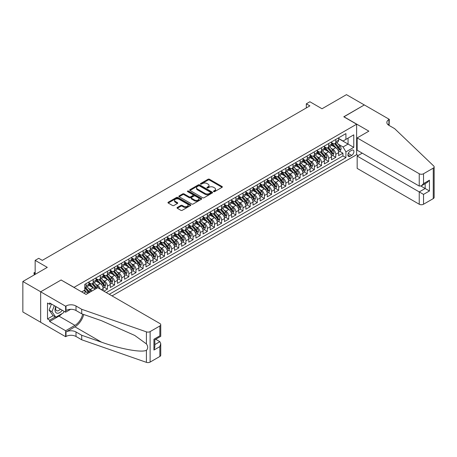 <?xml version="1.0" encoding="UTF-8"?>
<svg xmlns="http://www.w3.org/2000/svg" width="457" height="457" viewBox="0 0 457 457"><rect width="100%" height="100%" fill="white"/><g stroke="black" fill="none" stroke-linecap="round" stroke-linejoin="round"><path stroke-width="0.69" d="M213.642 191.62A0.691 0.4 0 0 0 214.624 191.62L222.068 187.324A0.988 0.571 0 0 0 222.359 186.924A0.988 0.571 0 0 0 222.068 186.519L209.46 179.241A0.988 0.571 0 0 0 208.061 179.241L200.617 183.537A0.691 0.4 0 0 0 200.412 183.817A0.691 0.4 0 0 0 200.617 184.102A0.691 0.4 0 0 0 201.6 184.102L202.56 183.543A3.17 1.828 0 0 1 207.044 183.543L208.095 184.154A3.17 1.828 0 0 1 209.02 185.445A3.17 1.828 0 0 1 208.095 186.742L207.13 187.296A0.691 0.4 0 0 0 206.93 187.581A0.691 0.4 0 0 0 207.13 187.861A0.691 0.4 0 0 0 208.112 187.861L209.072 187.307A3.17 1.828 0 0 1 213.556 187.307L214.607 187.913A3.17 1.828 0 0 1 215.538 189.209A3.17 1.828 0 0 1 214.607 190.5L213.642 191.055A0.691 0.4 0 0 0 213.442 191.34A0.691 0.4 0 0 0 213.642 191.62L213.642 191.055M177.31 207.467A0.988 0.571 0 0 0 177.019 207.866A0.988 0.571 0 0 0 177.31 208.272L180.846 210.317A0.988 0.571 0 0 0 182.246 210.317L190.512 205.541A0.988 0.571 0 0 0 190.803 205.142A0.988 0.571 0 0 0 190.512 204.736L177.904 197.458A0.988 0.571 0 0 0 176.505 197.458L168.239 202.228A0.988 0.571 0 0 0 167.948 202.634A0.988 0.571 0 0 0 168.239 203.039L172.512 205.501A0.988 0.571 0 0 0 173.911 205.501L177.453 203.462A0.988 0.571 0 0 0 177.739 203.057A0.988 0.571 0 0 0 177.453 202.651L175.334 201.428A2.651 1.531 0 0 1 174.557 200.349A2.651 1.531 0 0 1 176.191 198.932A2.651 1.531 0 0 1 179.081 199.263L187.381 204.056A2.651 1.531 0 0 1 188.153 205.142A2.651 1.531 0 0 1 186.519 206.553A2.651 1.531 0 0 1 183.634 206.221L182.246 205.422A0.988 0.571 0 0 0 180.846 205.422L177.31 207.467L177.31 208.272L180.846 206.244L180.846 205.422M61.204 280.061L74.051 287.356L356.626 124.213L343.778 116.798L364.298 104.95L346.457 94.65L322.019 108.76L309.886 101.757L306.316 103.819L309.886 105.875L42.295 260.37L38.725 258.308L35.16 260.37L35.16 274.377M61.204 279.941L40.69 291.783L22.85 281.483L47.288 267.374L35.16 260.37M202.628 197.738A0.988 0.571 0 0 0 204.033 197.738L212.294 192.968A0.988 0.571 0 0 0 212.585 192.563A0.988 0.571 0 0 0 212.294 192.157L199.686 184.879A0.988 0.571 0 0 0 198.287 184.879L190.021 189.649A0.988 0.571 0 0 0 189.735 190.055A0.988 0.571 0 0 0 190.021 190.46L202.628 197.738M187.884 191.774A0.691 0.4 0 0 1 188.587 191.871L201.394 199.263L193.14 204.028A0.988 0.571 0 0 1 191.74 204.028L179.133 196.75L179.133 195.939A0.988 0.571 0 0 0 178.841 196.344A0.988 0.571 0 0 0 179.133 196.75M179.133 195.939L182.669 193.899A0.988 0.571 0 0 1 184.068 193.899L189.181 196.847A0.988 0.571 0 0 0 190.58 196.847L192.928 195.493A0.988 0.571 0 0 0 193.22 195.093A0.988 0.571 0 0 0 192.928 194.688L187.604 191.614A0.691 0.4 0 0 1 187.404 191.329A0.691 0.4 0 0 1 187.833 190.957A0.691 0.4 0 0 1 188.587 191.049L201.406 198.447A0.988 0.571 0 0 1 201.697 198.852A0.988 0.571 0 0 1 201.406 199.258L201.406 198.447M40.656 322.248L22.85 311.971L22.85 281.483M103.876 291.189L107.446 289.127L104.196 287.253M102.796 280.141L104.59 281.175A4.039 2.331 60 0 1 107.446 286.122L110.297 284.471L110.297 287.482L114.581 285.008L111.331 283.134M109.937 276.022L111.725 277.056A4.039 2.331 60 0 1 114.581 281.998L117.432 280.352L117.432 283.357L121.716 280.889L118.472 279.01M117.072 271.904L118.86 272.938A4.039 2.331 60 0 1 121.716 277.879L124.572 276.234L124.572 279.238L128.851 276.765L125.606 274.891M124.207 267.779L125.995 268.819A4.039 2.331 60 0 1 128.851 273.76L131.707 272.109L131.707 275.12L135.986 272.646L132.741 270.773M131.342 263.66L133.136 264.694A4.039 2.331 60 0 1 135.986 269.641L138.842 267.991L138.842 271.001L143.121 268.527L139.876 266.654M138.477 259.542L140.27 260.576A4.039 2.331 60 0 1 143.121 265.523L145.977 263.872L145.977 266.882L150.262 264.409L147.011 262.535M145.612 255.423L147.405 256.457A4.039 2.331 60 0 1 150.262 261.398L153.112 259.753L153.112 262.758L157.397 260.29L154.146 258.416M152.747 251.304L154.54 252.338A4.039 2.331 60 0 1 157.397 257.28L160.247 255.634L160.247 258.639L164.531 256.166L161.281 254.292M159.887 247.186L161.675 248.22A4.039 2.331 60 0 1 164.531 253.161L167.382 251.516L167.382 254.52L171.666 252.047L168.422 250.173M167.022 243.061L168.81 244.095A4.039 2.331 60 0 1 171.666 249.042L174.523 247.391L174.523 250.402L178.801 247.928L175.557 246.055M174.157 238.942L175.945 239.976A4.039 2.331 60 0 1 178.801 244.923L181.657 243.273L181.657 246.283L185.936 243.81L182.691 241.936M181.292 234.824L183.086 235.858A4.039 2.331 60 0 1 185.936 240.799L188.792 239.154L188.792 242.159L193.071 239.691L189.826 237.817M188.427 230.705L190.221 231.739A4.039 2.331 60 0 1 193.071 236.68L195.927 235.035L195.927 238.04L200.212 235.572L196.961 233.693M195.562 226.586L197.355 227.62A4.039 2.331 60 0 1 200.212 232.562L203.062 230.916L203.062 233.921L207.347 231.448L204.096 229.574M202.697 222.462L204.49 223.496A4.039 2.331 60 0 1 207.347 228.443L210.197 226.792L210.197 229.802L214.482 227.329L211.237 225.455M209.837 218.343L211.625 219.377A4.039 2.331 60 0 1 214.482 224.324L217.338 222.673L217.338 225.684L221.616 223.21L218.372 221.337M216.972 214.224L218.76 215.258A4.039 2.331 60 0 1 221.616 220.2L224.473 218.555L224.473 221.559L228.751 219.092L225.507 217.218M224.107 210.106L225.901 211.14A4.039 2.331 60 0 1 228.751 216.081L231.608 214.436L231.608 217.441L235.886 214.973L232.642 213.093M231.242 205.987L233.036 207.021A4.039 2.331 60 0 1 235.886 211.962L238.743 210.317L238.743 213.322L243.021 210.848L239.776 208.975M238.377 201.863L240.171 202.897A4.039 2.331 60 0 1 243.021 207.844L245.877 206.193L245.877 209.203L250.162 206.73L246.911 204.856M245.512 197.744L247.306 198.778A4.039 2.331 60 0 1 250.162 203.725L253.012 202.074L253.012 205.084L257.297 202.611L254.046 200.737M252.647 193.625L254.44 194.659A4.039 2.331 60 0 1 257.297 199.606L260.147 197.955L260.147 200.966L264.432 198.492L261.187 196.619M259.787 189.506L261.575 190.54A4.039 2.331 60 0 1 264.432 195.482L267.288 193.837L267.288 196.841L271.567 194.374L268.322 192.5M266.922 185.388L268.71 186.422A4.039 2.331 60 0 1 271.567 191.363L274.423 189.718L274.423 192.723L278.701 190.249L275.457 188.375M274.057 181.263L275.851 182.303A4.039 2.331 60 0 1 278.701 187.244L281.558 185.599L281.558 188.604L285.836 186.13L282.592 184.257M281.192 177.145L282.986 178.179A4.039 2.331 60 0 1 285.836 183.126L288.693 181.475L288.693 184.485L292.977 182.012L289.727 180.138M288.327 173.026L290.121 174.06A4.039 2.331 60 0 1 292.977 179.007L295.828 177.356L295.828 180.366L300.112 177.893L296.861 176.019M295.462 168.907L297.256 169.941A4.039 2.331 60 0 1 300.112 174.882L302.962 173.237L302.962 176.242L307.247 173.774L303.996 171.901M302.603 164.788L304.391 165.822A4.039 2.331 60 0 1 307.247 170.764L310.097 169.119L310.097 172.123L314.382 169.656L311.137 167.776M309.737 160.67L311.525 161.704A4.039 2.331 60 0 1 314.382 166.645L317.238 165L317.238 168.005L321.517 165.531L318.272 163.657M316.872 156.545L318.66 157.579A4.039 2.331 60 0 1 321.517 162.526L324.373 160.875L324.373 163.886L328.652 161.412L325.407 159.539M324.007 152.427L325.801 153.461A4.039 2.331 60 0 1 328.652 158.408L331.508 156.757L331.508 159.767L335.786 157.294L335.786 154.283A4.039 2.331 -120 0 0 332.936 149.342L331.142 148.308M332.542 155.42L335.786 157.294M87.71 293.474A4.039 2.331 -120 0 0 86.036 291.886L83.894 290.652M94.845 289.355A4.039 2.331 -120 0 0 93.171 287.767L88.761 285.219M91.988 291.006A4.039 2.331 60 0 0 90.32 289.412L88.527 288.378M103.162 290.772L103.162 288.59A4.039 2.331 -120 0 0 100.312 283.648L95.896 281.101M100.14 289.03A4.039 2.331 60 0 0 97.455 285.294L95.662 284.26M110.297 284.471A4.039 2.331 -120 0 0 107.446 279.53L103.031 276.982M117.432 280.352A4.039 2.331 -120 0 0 114.581 275.405L110.166 272.858M124.572 276.234A4.039 2.331 -120 0 0 121.716 271.287L117.3 268.739M131.707 272.109A4.039 2.331 -120 0 0 128.851 267.168L124.441 264.62M138.842 267.991A4.039 2.331 -120 0 0 135.986 263.049L131.576 260.501M145.977 263.872A4.039 2.331 -120 0 0 143.121 258.93L138.711 256.383M153.112 259.753A4.039 2.331 -120 0 0 150.262 254.806L145.846 252.258M160.247 255.634A4.039 2.331 -120 0 0 157.397 250.687L152.981 248.14M167.382 251.516A4.039 2.331 -120 0 0 164.531 246.569L160.116 244.021M174.523 247.391A4.039 2.331 -120 0 0 171.666 242.45L167.251 239.902M181.657 243.273A4.039 2.331 -120 0 0 178.801 238.331L174.391 235.783M188.792 239.154A4.039 2.331 -120 0 0 185.936 234.213L181.526 231.665M195.927 235.035A4.039 2.331 -120 0 0 193.071 230.088L188.661 227.54M203.062 230.916A4.039 2.331 -120 0 0 200.212 225.969L195.796 223.422M210.197 226.792A4.039 2.331 -120 0 0 207.347 221.851L202.931 219.303M217.338 222.673A4.039 2.331 -120 0 0 214.482 217.732L210.066 215.184M224.473 218.555A4.039 2.331 -120 0 0 221.616 213.613L217.206 211.065M231.608 214.436A4.039 2.331 -120 0 0 228.751 209.489L224.341 206.941M238.743 210.317A4.039 2.331 -120 0 0 235.886 205.37L231.476 202.822M245.877 206.193A4.039 2.331 -120 0 0 243.021 201.251L238.611 198.704M253.012 202.074A4.039 2.331 -120 0 0 250.162 197.133L245.746 194.585M260.147 197.955A4.039 2.331 -120 0 0 257.297 193.014L252.881 190.466M267.288 193.837A4.039 2.331 -120 0 0 264.432 188.89L260.016 186.342M274.423 189.718A4.039 2.331 -120 0 0 271.567 184.771L267.156 182.223M281.558 185.599A4.039 2.331 -120 0 0 278.701 180.652L274.291 178.104M288.693 181.475A4.039 2.331 -120 0 0 285.836 176.533L281.426 173.986M295.828 177.356A4.039 2.331 -120 0 0 292.977 172.415L288.561 169.867M302.962 173.237A4.039 2.331 -120 0 0 300.112 168.296L295.696 165.742M310.097 169.119A4.039 2.331 -120 0 0 307.247 164.172L302.831 161.624M317.238 165A4.039 2.331 -120 0 0 314.382 160.053L309.966 157.505M324.373 160.875A4.039 2.331 -120 0 0 321.517 155.934L317.107 153.386M331.508 156.757A4.039 2.331 -120 0 0 328.652 151.815L324.242 149.268M351.701 150.29L350.131 151.198A3.13 1.805 120 0 0 348.085 153.952A3.13 1.805 120 0 0 348.565 156.46A3.13 1.805 120 0 0 350.131 156.305L351.701 155.397A3.13 1.805 120 0 0 353.747 152.644A3.13 1.805 120 0 0 353.267 150.136A3.13 1.805 120 0 0 351.701 150.29M112.045 295.902L356.626 154.7L356.626 124.213M109.263 294.297L345.92 157.665L345.92 151.895L343.07 146.954L338.277 144.189M81.717 291.909L84.751 290.155L84.751 284.391L345.92 133.604L345.92 139.374L353.769 134.838L353.769 147.365L345.92 151.895M88.892 282.66L90.32 283.483A4.039 2.331 60 0 0 92.337 283.683L95.193 282.032A4.039 2.331 -120 0 0 96.027 280.187L96.027 277.879M96.027 278.542L97.455 279.364A4.039 2.331 60 0 0 99.472 279.564L102.328 277.913A4.039 2.331 -120 0 0 103.162 276.068L103.162 273.76M103.162 274.417L104.59 275.245A4.039 2.331 60 0 0 106.607 275.445L109.463 273.794A4.039 2.331 -120 0 0 110.297 271.949L110.297 269.641M110.297 270.298L111.725 271.121A4.039 2.331 60 0 0 113.742 271.321L116.598 269.676A4.039 2.331 -120 0 0 117.432 267.825L117.432 265.523M117.432 266.18L118.86 267.002A4.039 2.331 60 0 0 120.882 267.202L123.733 265.557A4.039 2.331 -120 0 0 124.572 263.706L124.572 261.398M124.572 262.061L125.995 262.884A4.039 2.331 60 0 0 128.017 263.083L130.868 261.438A4.039 2.331 -120 0 0 131.707 259.587L131.707 257.28M131.707 257.942L133.136 258.765A4.039 2.331 60 0 0 135.152 258.965L138.008 257.314A4.039 2.331 -120 0 0 138.842 255.469L138.842 253.161M138.842 253.818L140.27 254.646A4.039 2.331 60 0 0 142.287 254.846L145.143 253.195A4.039 2.331 -120 0 0 145.977 251.35L145.977 249.042M145.977 249.699L147.405 250.522A4.039 2.331 60 0 0 149.422 250.722L152.278 249.076A4.039 2.331 -120 0 0 153.112 247.226L153.112 244.923M153.112 245.58L154.54 246.403A4.039 2.331 60 0 0 156.557 246.603L159.413 244.958A4.039 2.331 -120 0 0 160.247 243.107L160.247 240.799M160.247 241.462L161.675 242.284A4.039 2.331 60 0 0 163.692 242.484L166.548 240.839A4.039 2.331 -120 0 0 167.382 238.988L167.382 236.68M167.382 237.343L168.81 238.166A4.039 2.331 60 0 0 170.832 238.365L173.683 236.715A4.039 2.331 -120 0 0 174.523 234.869L174.523 232.562M174.523 233.219L175.945 234.047A4.039 2.331 60 0 0 177.967 234.247L180.818 232.596A4.039 2.331 -120 0 0 181.657 230.751L181.657 228.443M181.657 229.1L183.086 229.922A4.039 2.331 60 0 0 185.102 230.122L187.958 228.477A4.039 2.331 -120 0 0 188.792 226.632L188.792 224.324M188.792 224.981L190.221 225.804A4.039 2.331 60 0 0 192.237 226.004L195.093 224.358A4.039 2.331 -120 0 0 195.927 222.508L195.927 220.2M195.927 220.862L197.355 221.685A4.039 2.331 60 0 0 199.372 221.885L202.228 220.24A4.039 2.331 -120 0 0 203.062 218.389L203.062 216.081M203.062 216.744L204.49 217.566A4.039 2.331 60 0 0 206.507 217.766L209.363 216.115A4.039 2.331 -120 0 0 210.197 214.27L210.197 211.962M210.197 212.619L211.625 213.448A4.039 2.331 60 0 0 213.648 213.648L216.498 211.997A4.039 2.331 -120 0 0 217.338 210.151L217.338 207.844M217.338 208.501L218.76 209.329A4.039 2.331 60 0 0 220.782 209.529L223.633 207.878A4.039 2.331 -120 0 0 224.473 206.033L224.473 203.725M224.473 204.382L225.901 205.204A4.039 2.331 60 0 0 227.917 205.404L230.768 203.759A4.039 2.331 -120 0 0 231.608 201.908L231.608 199.606M231.608 200.263L233.036 201.086A4.039 2.331 60 0 0 235.052 201.286L237.908 199.64A4.039 2.331 -120 0 0 238.743 197.79L238.743 195.482M238.743 196.144L240.171 196.967A4.039 2.331 60 0 0 242.187 197.167L245.043 195.516A4.039 2.331 -120 0 0 245.877 193.671L245.877 191.363M245.877 192.026L247.306 192.848A4.039 2.331 60 0 0 249.322 193.048L252.178 191.397A4.039 2.331 -120 0 0 253.012 189.552L253.012 187.244M253.012 187.901L254.44 188.73A4.039 2.331 60 0 0 256.457 188.93L259.313 187.279A4.039 2.331 -120 0 0 260.147 185.433L260.147 183.126M260.147 183.783L261.575 184.605A4.039 2.331 60 0 0 263.598 184.805L266.448 183.16A4.039 2.331 -120 0 0 267.288 181.309L267.288 179.007M267.288 179.664L268.71 180.486A4.039 2.331 60 0 0 270.733 180.686L273.583 179.041A4.039 2.331 -120 0 0 274.423 177.19L274.423 174.882M274.423 175.545L275.851 176.368A4.039 2.331 60 0 0 277.867 176.568L280.724 174.922A4.039 2.331 -120 0 0 281.558 173.072L281.558 170.764M281.558 171.426L282.986 172.249A4.039 2.331 60 0 0 285.002 172.449L287.859 170.798A4.039 2.331 -120 0 0 288.693 168.953L288.693 166.645M288.693 167.302L290.121 168.13A4.039 2.331 60 0 0 292.137 168.33L294.993 166.679A4.039 2.331 -120 0 0 295.828 164.834L295.828 162.526M295.828 163.183L297.256 164.006A4.039 2.331 60 0 0 299.272 164.206L302.128 162.561A4.039 2.331 -120 0 0 302.962 160.71L302.962 158.408M302.962 159.065L304.391 159.887A4.039 2.331 60 0 0 306.407 160.087L309.263 158.442A4.039 2.331 -120 0 0 310.097 156.591L310.097 154.283M310.097 154.946L311.525 155.768A4.039 2.331 60 0 0 313.548 155.968L316.398 154.323A4.039 2.331 -120 0 0 317.238 152.472L317.238 150.164M317.238 150.827L318.66 151.65A4.039 2.331 60 0 0 320.683 151.85L323.533 150.199A4.039 2.331 -120 0 0 324.373 148.354L324.373 146.046M324.373 146.703L325.801 147.531A4.039 2.331 60 0 0 327.818 147.731L330.674 146.08A4.039 2.331 -120 0 0 331.508 144.235L331.508 141.927M106.27 292.566L342.927 155.934L342.927 153.175L338.643 155.643L338.643 152.638A4.039 2.331 -120 0 0 335.786 147.697L331.376 145.149M331.508 142.584L332.936 143.412A4.039 2.331 -120 0 0 334.952 143.612A4.039 2.331 -120 0 0 335.786 141.761L335.786 139.454M334.952 143.612L337.809 141.961A4.039 2.331 -120 0 0 338.643 140.116L338.643 137.808M86.036 283.648L86.036 285.956A4.039 2.331 60 0 1 85.202 287.801A4.039 2.331 60 0 1 84.751 287.967M85.202 287.801L88.058 286.156A4.039 2.331 -120 0 0 88.892 284.305L88.892 281.998M93.171 279.53L93.171 281.832A4.039 2.331 60 0 1 92.337 283.683M100.312 275.405L100.312 277.713A4.039 2.331 60 0 1 99.472 279.564M107.446 271.287L107.446 273.594A4.039 2.331 60 0 1 106.607 275.445M114.581 267.168L114.581 269.476A4.039 2.331 60 0 1 113.742 271.321M121.716 263.049L121.716 265.357A4.039 2.331 60 0 1 120.882 267.202M128.851 258.93L128.851 261.238A4.039 2.331 60 0 1 128.017 263.083M135.986 254.806L135.986 257.114A4.039 2.331 60 0 1 135.152 258.965M143.121 250.687L143.121 252.995A4.039 2.331 60 0 1 142.287 254.846M150.262 246.569L150.262 248.876A4.039 2.331 60 0 1 149.422 250.722M157.397 242.45L157.397 244.758A4.039 2.331 60 0 1 156.557 246.603M164.531 238.331L164.531 240.639A4.039 2.331 60 0 1 163.692 242.484M171.666 234.207L171.666 236.515A4.039 2.331 60 0 1 170.832 238.365M178.801 230.088L178.801 232.396A4.039 2.331 60 0 1 177.967 234.247M185.936 225.969L185.936 228.277A4.039 2.331 60 0 1 185.102 230.122M193.071 221.851L193.071 224.159A4.039 2.331 60 0 1 192.237 226.004M200.212 217.732L200.212 220.04A4.039 2.331 60 0 1 199.372 221.885M207.347 213.613L207.347 215.915A4.039 2.331 60 0 1 206.507 217.766M214.482 209.489L214.482 211.797A4.039 2.331 60 0 1 213.648 213.648M221.616 205.37L221.616 207.678A4.039 2.331 60 0 1 220.782 209.529M228.751 201.251L228.751 203.559A4.039 2.331 60 0 1 227.917 205.404M235.886 197.133L235.886 199.441A4.039 2.331 60 0 1 235.052 201.286M243.021 193.014L243.021 195.316A4.039 2.331 60 0 1 242.187 197.167M250.162 188.89L250.162 191.197A4.039 2.331 60 0 1 249.322 193.048M257.297 184.771L257.297 187.079A4.039 2.331 60 0 1 256.457 188.93M264.432 180.652L264.432 182.96A4.039 2.331 60 0 1 263.598 184.805M271.567 176.533L271.567 178.841A4.039 2.331 60 0 1 270.733 180.686M278.701 172.415L278.701 174.723A4.039 2.331 60 0 1 277.867 176.568M285.836 168.29L285.836 170.598A4.039 2.331 60 0 1 285.002 172.449M292.977 164.172L292.977 166.479A4.039 2.331 60 0 1 292.137 168.33M300.112 160.053L300.112 162.361A4.039 2.331 60 0 1 299.272 164.206M307.247 155.934L307.247 158.242A4.039 2.331 60 0 1 306.407 160.087M314.382 151.815L314.382 154.123A4.039 2.331 60 0 1 313.548 155.968M321.517 147.697L321.517 149.999A4.039 2.331 60 0 1 320.683 151.85M328.652 143.572L328.652 145.88A4.039 2.331 60 0 1 327.818 147.731M328.652 158.408L328.652 161.412M321.517 162.526L321.517 165.531M314.382 166.645L314.382 169.656M307.247 170.764L307.247 173.774M300.112 174.882L300.112 177.893M292.977 179.007L292.977 182.012M285.836 183.126L285.836 186.13M278.701 187.244L278.701 190.249M271.567 191.363L271.567 194.374M264.432 195.482L264.432 198.492M257.297 199.606L257.297 202.611M250.162 203.725L250.162 206.73M243.021 207.844L243.021 210.848M235.886 211.962L235.886 214.973M228.751 216.081L228.751 219.092M221.616 220.2L221.616 223.21M214.482 224.324L214.482 227.329M207.347 228.443L207.347 231.448M200.212 232.562L200.212 235.572M193.071 236.68L193.071 239.691M185.936 240.799L185.936 243.81M178.801 244.923L178.801 247.928M171.666 249.042L171.666 252.047M164.531 253.161L164.531 256.166M157.397 257.28L157.397 260.29M150.262 261.398L150.262 264.409M143.121 265.523L143.121 268.527M135.986 269.641L135.986 272.646M128.851 273.76L128.851 276.765M121.716 277.879L121.716 280.889M114.581 281.998L114.581 285.008M107.446 286.122L107.446 289.127M343.07 146.954L348.063 144.069L348.063 138.134L353.769 134.838M338.643 138.631L353.769 147.365M338.643 138.465L343.07 141.019L345.92 139.374M306.316 103.819L306.316 107.938M339.677 151.301L342.927 153.175M342.927 155.934L345.92 157.665M213.922 191.723L214.607 191.323A3.17 1.828 0 0 0 215.538 190.032L215.538 189.209M209.02 185.445L209.02 186.267A3.17 1.828 0 0 1 208.095 187.564L207.409 187.958M222.056 187.336L209.46 180.064A0.988 0.571 0 0 0 208.061 180.064L200.891 184.2M212.282 192.974L199.686 185.702A0.988 0.571 0 0 0 198.287 185.702L190.038 190.466L190.021 189.649M210.546 192.848A0.691 0.4 0 0 0 210.746 192.563A0.691 0.4 0 0 0 210.546 192.283L199.481 185.89A0.691 0.4 0 0 0 198.498 185.89L197.481 186.479A3.17 1.828 0 0 0 196.556 187.77A3.17 1.828 0 0 0 197.481 189.067L205.044 193.431A3.17 1.828 0 0 0 209.529 193.431L210.546 192.848L210.546 193.671A0.691 0.4 0 0 0 210.746 193.385L210.746 192.563M196.556 187.77L196.556 188.592A3.17 1.828 0 0 0 197.481 189.889L197.481 189.067M210.546 193.671L209.529 194.259A3.17 1.828 0 0 1 205.044 194.259L197.481 189.889M179.144 196.756L182.669 194.722L182.669 193.899M193.22 195.093L193.22 195.916A0.988 0.571 0 0 1 192.928 196.321L190.58 197.675A0.988 0.571 0 0 1 189.181 197.675L184.068 194.722A0.988 0.571 0 0 0 182.669 194.722M194.488 199.915A2.651 1.531 0 0 0 197.378 200.246A2.651 1.531 0 0 0 199.012 198.829A2.651 1.531 0 0 0 198.235 197.75L195.31 196.059A0.988 0.571 0 0 0 193.911 196.059L191.563 197.418A0.988 0.571 0 0 0 191.272 197.818A0.988 0.571 0 0 0 191.563 198.224L194.488 199.915L194.488 200.737A2.651 1.531 0 0 0 197.378 201.069A2.651 1.531 0 0 0 199.012 199.658L199.012 198.829M191.272 197.818L191.272 198.646A0.988 0.571 0 0 0 191.563 199.046L191.563 198.224M194.488 200.737L191.563 199.046M188.153 205.142L188.153 205.964A2.651 1.531 0 0 1 186.519 207.375A2.651 1.531 0 0 1 183.634 207.044L182.246 206.244A0.988 0.571 0 0 0 180.846 206.244M174.557 200.349L174.557 201.171A2.651 1.531 0 0 0 175.334 202.251L175.334 201.428M177.436 203.468L175.334 202.251M190.5 205.553L177.904 198.281A0.988 0.571 0 0 0 176.505 198.281L168.25 203.045M338.586 151.93L340.425 150.867L341.139 148.805A2.673 1.542 -120 0 0 340.099 146.297L336.838 142.521M336.186 147.954L332.319 143.481A7.718 4.456 -120 0 0 331.508 142.63M334.067 146.697L331.902 144.195A6.409 3.702 -120 0 0 331.508 143.766M334.587 143.755L337.889 147.571A2.673 1.542 60 0 1 338.843 149.416C339.243 149.953 339.528 149.787 339.694 148.919A2.673 1.542 -120 0 0 338.746 147.08L335.484 143.304M334.781 143.692L338.329 147.794A1.36 0.788 60 0 1 338.671 148.325L339.694 148.919M338.843 149.416L339.037 149.73M55.811 306.527A6.558 3.787 120 0 0 57.354 313.251A6.558 3.787 120 0 0 62.243 310.246M56.034 306.658A4.49 2.593 120 0 0 56.582 310.674A4.49 2.593 120 0 0 57.239 310.88A4.49 2.593 120 0 0 60.335 309.143M64.083 311.308L63.523 312.754L55.817 317.204L52.966 315.553L49.11 310.075L51.464 304.019M55.817 317.204L51.967 311.72L54.314 305.664M49.11 310.075L51.967 311.72M362.23 153.152L357.163 156.077L357.163 168.399L419.24 204.239L419.24 191.923L425.164 188.501L425.164 183.674M357.163 156.077L423.525 194.391L423.525 204.239L433.265 198.612L433.265 168.13A3.028 1.748 0 0 0 434.15 166.891A3.028 1.748 0 0 0 433.716 165.988L394.625 128.64L388.913 125.344A7.066 4.079 180 0 1 386.845 122.459A7.066 4.079 180 0 1 388.913 119.574L389.307 119.351L364.332 104.933L343.887 116.855M343.887 116.735L368.862 131.153L357.163 137.911L419.24 173.751A3.028 1.748 0 0 0 423.525 173.751L433.265 168.13M389.307 119.351L389.096 125.447M356.626 154.575L358.197 155.483M357.163 137.911L357.163 150.227L419.24 186.068L419.24 173.751M434.15 166.891L434.15 197.378A3.028 1.748 180 0 1 433.265 198.612M423.525 204.239A3.028 1.748 180 0 1 419.24 204.239M388.022 124.715A7.066 4.079 180 0 1 388.913 124.087L388.913 119.574M420.954 186.068L429.443 190.975L423.525 194.391M423.525 173.751L423.525 183.6L421.383 185.856L419.24 186.068M423.525 183.6L429.443 180.178L427.306 182.44L421.383 185.856M97.775 287.664L159.859 323.505A3.028 1.748 -0 0 1 160.744 324.744A3.028 1.748 -0 0 1 159.859 325.978L150.119 331.599L150.119 362.087A3.028 1.748 180 0 1 146.411 362.35L81.717 339.779L76.011 336.483A7.066 4.079 -0 0 0 66.019 336.483L65.631 336.712L40.656 322.294L40.656 291.806L61.095 280.004L86.07 294.422L97.775 287.664M81.717 339.779L81.717 335.267L101.557 342.19C120.517 349.022 141.693 352.85 146.411 350.291C148.131 348.531 148.131 346.406 146.411 343.915L134.769 335.455L101.557 320.723L81.717 313.805L76.011 310.509A7.066 4.079 -0 0 0 66.019 310.509L66.019 305.996L65.631 306.224L40.656 291.806M81.717 313.805L81.717 309.292L76.011 305.996A7.066 4.079 -0 0 0 66.019 305.996M101.557 342.19L74.942 326.824L66.019 331.971A7.066 4.079 -0 0 1 76.011 331.971L81.717 335.267M159.859 356.466L159.859 346.617L160.744 343.635L160.744 355.226A3.028 1.748 180 0 1 159.859 356.466L150.119 362.087M146.411 343.915L146.411 331.862L81.717 309.292M62.101 313.576A11.351 6.552 -60 0 1 58.959 316.13L49.647 321.511L49.647 320.191L55.32 316.912M50.784 303.631L49.647 304.288L47.505 303.054L47.505 318.952L49.647 320.191M49.647 304.288L49.647 302.968L65.631 312.2L65.631 306.224M65.631 336.712L65.631 330.737L74.942 325.361A11.351 6.552 120 0 0 82.671 314.136M49.647 321.511L65.631 330.737M155.677 339.26L159.859 341.676L160.744 343.635M74.942 326.824A13.144 7.586 120 0 0 83.728 314.507M70.612 309.32L65.631 312.2M146.411 331.862A3.028 1.748 -0 0 0 150.119 331.599M47.505 318.952L53.178 315.678M159.859 346.617L153.935 350.039L154.82 347.052L154.82 339.757L160.744 336.335L160.744 324.744M153.935 350.039L153.935 339.243C155.089 339.911 155.089 339.911 153.935 339.243L159.859 335.826C161.013 336.489 161.013 336.489 159.859 335.826L159.859 325.978M331.445 156.048L333.29 154.986L334.004 152.924A2.673 1.542 -120 0 0 332.964 150.416L329.703 146.64M329.051 152.072L325.184 147.6A7.718 4.456 -120 0 0 324.373 146.748M326.926 150.821L324.767 148.314A6.409 3.702 -120 0 0 324.373 147.885M327.452 147.874L330.754 151.69A2.673 1.542 60 0 1 331.702 153.535C332.108 154.072 332.393 153.906 332.559 153.038A2.673 1.542 -120 0 0 331.605 151.198L328.349 147.422M327.646 147.811L331.188 151.913A1.36 0.788 60 0 1 331.536 152.449L332.559 153.038M331.702 153.535L331.896 153.849M324.31 160.173L326.155 159.105L326.869 157.048A2.673 1.542 -120 0 0 325.83 154.535L322.568 150.759M321.917 156.197L318.049 151.718A7.718 4.456 -120 0 0 317.238 150.867M319.791 154.94L317.632 152.432A6.409 3.702 -120 0 0 317.238 152.004M320.317 151.992L323.613 155.814A2.673 1.542 60 0 1 324.567 157.654C324.973 158.191 325.258 158.025 325.424 157.162A2.673 1.542 -120 0 0 324.47 155.317L321.214 151.541M320.511 151.93L324.053 156.037A1.36 0.788 60 0 1 324.396 156.568L325.424 157.162M324.567 157.654L324.761 157.973M317.175 164.292L319.02 163.223L319.734 161.167A2.673 1.542 -120 0 0 318.689 158.653L315.433 154.877M314.776 160.316L310.914 155.837A7.718 4.456 -120 0 0 310.097 154.992M312.657 159.059L310.497 156.557A6.409 3.702 -120 0 0 310.097 156.123M313.182 156.111L316.478 159.933A2.673 1.542 60 0 1 317.432 161.772C317.832 162.309 318.118 162.149 318.289 161.281A2.673 1.542 -120 0 0 317.335 159.436L314.073 155.666M313.376 156.054L316.918 160.156A1.36 0.788 60 0 1 317.261 160.687L318.289 161.281M317.432 161.772L317.626 162.092M310.04 168.41L311.885 167.348L312.599 165.285A2.673 1.542 -120 0 0 311.554 162.772L308.298 159.002M307.641 164.434L303.774 159.956A7.718 4.456 -120 0 0 302.962 159.11M305.522 163.178L303.357 160.675A6.409 3.702 -120 0 0 302.962 160.241M306.047 160.236L309.343 164.052A2.673 1.542 60 0 1 310.297 165.897C310.697 166.434 310.983 166.268 311.154 165.4A2.673 1.542 -120 0 0 310.2 163.555L306.938 159.784M306.241 160.173L309.783 164.274A1.36 0.788 60 0 1 310.126 164.806L311.154 165.4M310.297 165.897L310.492 166.211M302.905 172.529L304.75 171.466L305.459 169.404A2.673 1.542 -120 0 0 304.419 166.896L301.157 163.12M300.506 168.553L296.639 164.08A7.718 4.456 -120 0 0 295.828 163.229M298.387 167.296L296.222 164.794A6.409 3.702 -120 0 0 295.828 164.366M298.912 164.354L302.208 168.17A2.673 1.542 60 0 1 303.162 170.015C303.562 170.552 303.848 170.387 304.019 169.518A2.673 1.542 -120 0 0 303.065 167.679L299.803 163.903M299.107 164.292L302.648 168.393A1.36 0.788 60 0 1 302.991 168.924L304.019 169.518M303.162 170.015L303.357 170.33M295.77 176.648L297.61 175.585L298.324 173.523A2.673 1.542 -120 0 0 297.284 171.015L294.022 167.239M293.371 172.672L289.504 168.199A7.718 4.456 -120 0 0 288.693 167.348M291.252 171.415L289.087 168.913A6.409 3.702 -120 0 0 288.693 168.484M291.777 168.473L295.073 172.289A2.673 1.542 60 0 1 296.027 174.134C296.427 174.671 296.713 174.505 296.884 173.637A2.673 1.542 -120 0 0 295.93 171.798L292.669 168.022M291.966 168.41L295.513 172.512A1.36 0.788 60 0 1 295.856 173.049L296.884 173.637M296.027 174.134L296.222 174.448M288.635 180.772L290.475 179.704L291.189 177.647A2.673 1.542 -120 0 0 290.149 175.134L286.887 171.358M286.236 176.796L282.369 172.318A7.718 4.456 -120 0 0 281.558 171.466M284.117 175.539L281.952 173.032A6.409 3.702 -120 0 0 281.558 172.603M284.637 172.592L287.939 176.413A2.673 1.542 60 0 1 288.893 178.253C289.292 178.79 289.578 178.624 289.744 177.762A2.673 1.542 -120 0 0 288.795 175.916L285.534 172.14M284.831 172.529L288.378 176.631A1.36 0.788 60 0 1 288.721 177.167L289.744 177.762M288.893 178.253L289.087 178.573M281.495 184.891L283.34 183.823L284.054 181.766A2.673 1.542 -120 0 0 283.014 179.253L279.753 175.477M279.101 180.915L275.234 176.436A7.718 4.456 -120 0 0 274.423 175.591M276.976 179.658L274.817 177.156A6.409 3.702 -120 0 0 274.423 176.722M277.502 176.71L280.798 180.532A2.673 1.542 60 0 1 281.752 182.372C282.158 182.909 282.443 182.749 282.609 181.88A2.673 1.542 -120 0 0 281.655 180.035L278.399 176.259M277.696 176.648L281.238 180.755A1.36 0.788 60 0 1 281.586 181.286L282.609 181.88M281.752 182.372L281.946 182.691M274.36 189.009L276.205 187.947L276.919 185.885A2.673 1.542 -120 0 0 275.879 183.371L272.618 179.601M271.961 185.034L268.099 180.555A7.718 4.456 -120 0 0 267.288 179.71M269.841 183.777L267.682 181.275A6.409 3.702 -120 0 0 267.288 180.841M270.367 180.835L273.663 184.651A2.673 1.542 60 0 1 274.617 186.49C275.023 187.033 275.308 186.867 275.474 185.999A2.673 1.542 -120 0 0 274.52 184.154L271.258 180.384M270.561 180.772L274.103 184.874A1.36 0.788 60 0 1 274.446 185.405L275.474 185.999M274.617 186.49L274.811 186.81M267.225 193.128L269.07 192.066L269.784 190.003A2.673 1.542 -120 0 0 268.739 187.496L265.483 183.72M264.826 189.152L260.958 184.674A7.718 4.456 -120 0 0 260.147 183.828M262.706 187.896L260.547 185.393A6.409 3.702 -120 0 0 260.147 184.965M263.232 184.954L266.528 188.77A2.673 1.542 60 0 1 267.482 190.615C267.882 191.152 268.168 190.986 268.339 190.118A2.673 1.542 -120 0 0 267.385 188.278L264.123 184.502M263.426 184.891L266.968 188.992A1.36 0.788 60 0 1 267.311 189.524L268.339 190.118M267.482 190.615L267.676 190.929M260.09 197.247L261.935 196.184L262.649 194.122A2.673 1.542 -120 0 0 261.604 191.614L258.348 187.838M257.691 193.271L253.824 188.798A7.718 4.456 -120 0 0 253.012 187.947M255.572 192.014L253.407 189.512A6.409 3.702 -120 0 0 253.012 189.084M256.097 189.072L259.393 192.888A2.673 1.542 60 0 1 260.347 194.733C260.747 195.27 261.033 195.105 261.204 194.236A2.673 1.542 -120 0 0 260.25 192.397L256.988 188.621M256.291 189.009L259.833 193.111A1.36 0.788 60 0 1 260.176 193.648L261.204 194.236M260.347 194.733L260.541 195.048M252.955 201.371L254.8 200.303L255.509 198.247A2.673 1.542 -120 0 0 254.469 195.733L251.207 191.957M250.556 197.395L246.689 192.917A7.718 4.456 -120 0 0 245.877 192.066M248.437 196.139L246.272 193.631A6.409 3.702 -120 0 0 245.877 193.202M248.962 193.191L252.258 197.013A2.673 1.542 60 0 1 253.212 198.852C253.612 199.389 253.898 199.223 254.069 198.355A2.673 1.542 -120 0 0 253.115 196.516L249.853 192.74M249.156 193.128L252.698 197.23A1.36 0.788 60 0 1 253.041 197.767L254.069 198.355M253.212 198.852L253.407 199.172M245.82 205.49L247.66 204.422L248.374 202.365A2.673 1.542 -120 0 0 247.334 199.852L244.072 196.076M243.421 201.514L239.554 197.036A7.718 4.456 -120 0 0 238.743 196.184M241.302 200.257L239.137 197.75A6.409 3.702 -120 0 0 238.743 197.321M241.822 197.31L245.123 201.131A2.673 1.542 60 0 1 246.077 202.971C246.477 203.508 246.763 203.348 246.934 202.48A2.673 1.542 -120 0 0 245.98 200.634L242.718 196.858M242.016 197.247L245.563 201.354A1.36 0.788 60 0 1 245.906 201.885L246.934 202.48M246.077 202.971L246.272 203.291M238.68 209.609L240.525 208.546L241.239 206.484A2.673 1.542 -120 0 0 240.199 203.971L236.937 200.2M236.286 205.633L232.419 201.154A7.718 4.456 -120 0 0 231.608 200.309M234.167 204.376L232.002 201.874A6.409 3.702 -120 0 0 231.608 201.44M234.687 201.434L237.988 205.25A2.673 1.542 60 0 1 238.942 207.09C239.342 207.632 239.628 207.467 239.794 206.598A2.673 1.542 -120 0 0 238.84 204.753L235.584 200.983M234.881 201.371L238.428 205.473A1.36 0.788 60 0 1 238.771 206.004L239.794 206.598M238.942 207.09L239.137 207.409M231.545 213.727L233.39 212.665L234.104 210.603A2.673 1.542 -120 0 0 233.064 208.095L229.802 204.319M229.151 209.752L225.284 205.273A7.718 4.456 -120 0 0 224.473 204.428M227.026 208.495L224.867 205.993A6.409 3.702 -120 0 0 224.473 205.559M227.552 205.553L230.848 209.369A2.673 1.542 60 0 1 231.802 211.214C232.207 211.751 232.493 211.585 232.659 210.717A2.673 1.542 -120 0 0 231.705 208.878L228.449 205.102M227.746 205.49L231.288 209.592A1.36 0.788 60 0 1 231.636 210.123L232.659 210.717M231.802 211.214L231.996 211.528M224.41 217.846L226.255 216.784L226.969 214.721A2.673 1.542 -120 0 0 225.929 212.214L222.668 208.438M222.011 213.87L218.149 209.397A7.718 4.456 -120 0 0 217.338 208.546M219.891 212.614L217.732 210.111A6.409 3.702 -120 0 0 217.338 209.683M220.417 209.672L223.713 213.488A2.673 1.542 60 0 1 224.667 215.333C225.073 215.87 225.358 215.704 225.524 214.836A2.673 1.542 -120 0 0 224.57 212.996L221.308 209.22M220.611 209.609L224.153 213.71A1.36 0.788 60 0 1 224.496 214.242L225.524 214.836M224.667 215.333L224.861 215.647M217.275 221.965L219.12 220.902L219.834 218.84A2.673 1.542 -120 0 0 218.789 216.332L215.533 212.556M214.876 217.989L211.008 213.516A7.718 4.456 -120 0 0 210.197 212.665M212.756 216.738L210.597 214.23A6.409 3.702 -120 0 0 210.197 213.802M213.282 213.79L216.578 217.606A2.673 1.542 60 0 1 217.532 219.451C217.932 219.988 218.218 219.823 218.389 218.954A2.673 1.542 -120 0 0 217.435 217.115L214.173 213.339M213.476 213.727L217.018 217.829A1.36 0.788 60 0 1 217.361 218.366L218.389 218.954M217.532 219.451L217.726 219.766M210.14 226.089L211.985 225.021L212.699 222.965A2.673 1.542 -120 0 0 211.654 220.451L208.398 216.675M207.741 222.113L203.873 217.635A7.718 4.456 -120 0 0 203.062 216.784M205.621 220.857L203.456 218.349A6.409 3.702 -120 0 0 203.062 217.92M206.147 217.909L209.443 221.731A2.673 1.542 60 0 1 210.397 223.57C210.797 224.107 211.083 223.941 211.254 223.079A2.673 1.542 -120 0 0 210.3 221.234L207.038 217.458M206.341 217.846L209.883 221.953A1.36 0.788 60 0 1 210.226 222.485L211.254 223.079M210.397 223.57L210.591 223.89M203.005 230.208L204.85 229.14L205.559 227.083A2.673 1.542 -120 0 0 204.519 224.57L201.257 220.8M200.606 226.232L196.738 221.754A7.718 4.456 -120 0 0 195.927 220.908M198.487 224.975L196.321 222.473A6.409 3.702 -120 0 0 195.927 222.039M199.012 222.028L202.308 225.849A2.673 1.542 60 0 1 203.262 227.689C203.662 228.226 203.948 228.066 204.119 227.198A2.673 1.542 -120 0 0 203.165 225.352L199.903 221.582M199.206 221.971L202.748 226.072A1.36 0.788 60 0 1 203.091 226.603L204.119 227.198M203.262 227.689L203.456 228.009M195.87 234.327L197.71 233.264L198.424 231.202A2.673 1.542 -120 0 0 197.384 228.689L194.122 224.918M193.471 230.351L189.604 225.872A7.718 4.456 -120 0 0 188.792 225.027M191.352 229.094L189.187 226.592A6.409 3.702 -120 0 0 188.792 226.158M191.871 226.152L195.173 229.968A2.673 1.542 60 0 1 196.127 231.813C196.527 232.35 196.813 232.185 196.984 231.316A2.673 1.542 -120 0 0 196.03 229.477L192.768 225.701M192.066 226.089L195.613 230.191A1.36 0.788 60 0 1 195.956 230.722L196.984 231.316M196.127 231.813L196.321 232.127M188.73 238.445L190.575 237.383L191.289 235.321A2.673 1.542 -120 0 0 190.249 232.813L186.987 229.037M186.336 234.47L182.469 229.997A7.718 4.456 -120 0 0 181.657 229.146M184.211 233.213L182.052 230.711A6.409 3.702 -120 0 0 181.657 230.282M184.737 230.271L188.038 234.087A2.673 1.542 60 0 1 188.987 235.932C189.392 236.469 189.678 236.303 189.844 235.435A2.673 1.542 -120 0 0 188.89 233.596L185.633 229.82M184.931 230.208L188.478 234.31A1.36 0.788 60 0 1 188.821 234.841L189.844 235.435M188.987 235.932L189.187 236.246M181.595 242.564L183.44 241.502L184.154 239.439A2.673 1.542 -120 0 0 183.114 236.932L179.852 233.156M179.201 238.588L175.334 234.115A7.718 4.456 -120 0 0 174.523 233.264M177.076 237.332L174.917 234.829A6.409 3.702 -120 0 0 174.523 234.401M177.602 234.39L180.898 238.206A2.673 1.542 60 0 1 181.852 240.051C182.257 240.588 182.543 240.422 182.709 239.554A2.673 1.542 -120 0 0 181.755 237.714L178.498 233.938M177.796 234.327L181.338 238.428A1.36 0.788 60 0 1 181.68 238.965L182.709 239.554M181.852 240.051L182.046 240.365M174.46 246.689L176.305 245.62L177.019 243.564A2.673 1.542 -120 0 0 175.974 241.05L172.717 237.274M172.06 242.713L168.199 238.234A7.718 4.456 -120 0 0 167.382 237.383M169.941 241.456L167.782 238.948A6.409 3.702 -120 0 0 167.382 238.52M170.467 238.508L173.763 242.33A2.673 1.542 60 0 1 174.717 244.169C175.122 244.706 175.402 244.541 175.574 243.678A2.673 1.542 -120 0 0 174.62 241.833L171.358 238.057M170.661 238.445L174.203 242.553A1.36 0.788 60 0 1 174.545 243.084L175.574 243.678M174.717 244.169L174.911 244.489M167.325 250.807L169.17 249.739L169.884 247.683A2.673 1.542 -120 0 0 168.839 245.169L165.583 241.393M164.926 246.831L161.058 242.353A7.718 4.456 -120 0 0 160.247 241.507M162.806 245.575L160.641 243.073A6.409 3.702 -120 0 0 160.247 242.638M163.332 242.627L166.628 246.449A2.673 1.542 60 0 1 167.582 248.288C167.982 248.825 168.267 248.665 168.439 247.797A2.673 1.542 -120 0 0 167.485 245.952L164.223 242.176M163.526 242.57L167.068 246.671A1.36 0.788 60 0 1 167.411 247.203L168.439 247.797M167.582 248.288L167.776 248.608M160.19 254.926L162.035 253.864L162.743 251.801A2.673 1.542 -120 0 0 161.704 249.288L158.442 245.518M157.791 250.95L153.923 246.472A7.718 4.456 -120 0 0 153.112 245.626M155.671 249.693L153.506 247.191A6.409 3.702 -120 0 0 153.112 246.757M156.197 246.751L159.493 250.567A2.673 1.542 60 0 1 160.447 252.407C160.847 252.95 161.132 252.784 161.304 251.916A2.673 1.542 -120 0 0 160.35 250.07L157.088 246.3M156.391 246.689L159.933 250.79A1.36 0.788 60 0 1 160.276 251.321L161.304 251.916M160.447 252.407L160.641 252.727M153.055 259.045L154.894 257.982L155.608 255.92A2.673 1.542 -120 0 0 154.569 253.412L151.307 249.636M150.656 255.069L146.788 250.59A7.718 4.456 -120 0 0 145.977 249.745M148.536 253.812L146.371 251.31A6.409 3.702 -120 0 0 145.977 250.882M149.062 250.87L152.358 254.686A2.673 1.542 60 0 1 153.312 256.531C153.712 257.068 153.998 256.903 154.169 256.034A2.673 1.542 -120 0 0 153.215 254.195L149.953 250.419M149.25 250.807L152.798 254.909A1.36 0.788 60 0 1 153.141 255.44L154.169 256.034M153.312 256.531L153.506 256.845M145.92 263.163L147.76 262.101L148.474 260.039A2.673 1.542 -120 0 0 147.434 257.531L144.172 253.755M143.521 259.188L139.653 254.715A7.718 4.456 -120 0 0 138.842 253.864M141.402 257.931L139.236 255.429A6.409 3.702 -120 0 0 138.842 255M141.921 254.989L145.223 258.805A2.673 1.542 60 0 1 146.177 260.65C146.577 261.187 146.863 261.021 147.028 260.153A2.673 1.542 -120 0 0 146.08 258.314L142.818 254.538M142.116 254.926L145.663 259.028A1.36 0.788 60 0 1 146.006 259.565L147.028 260.153M146.177 260.65L146.371 260.964M138.779 267.288L140.625 266.22L141.339 264.163A2.673 1.542 -120 0 0 140.299 261.65L137.037 257.874M136.386 263.312L132.519 258.833A7.718 4.456 -120 0 0 131.707 257.982M134.261 262.055L132.102 259.547A6.409 3.702 -120 0 0 131.707 259.119M134.786 259.108L138.088 262.929A2.673 1.542 60 0 1 139.037 264.769C139.442 265.306 139.728 265.14 139.893 264.277A2.673 1.542 -120 0 0 138.939 262.432L135.683 258.656M134.981 259.045L138.522 263.146A1.36 0.788 60 0 1 138.871 263.683L139.893 264.277M139.037 264.769L139.231 265.089M131.645 271.407L133.49 270.338L134.204 268.282A2.673 1.542 -120 0 0 133.164 265.768L129.902 261.992M129.251 267.431L125.384 262.952A7.718 4.456 -120 0 0 124.572 262.101M127.126 266.174L124.967 263.666A6.409 3.702 -120 0 0 124.572 263.238M127.652 263.226L130.948 267.048A2.673 1.542 60 0 1 131.902 268.887C132.307 269.424 132.593 269.264 132.758 268.396A2.673 1.542 -120 0 0 131.805 266.551L128.548 262.775M127.846 263.163L131.388 267.271A1.36 0.788 60 0 1 131.73 267.802L132.758 268.396M131.902 268.887L132.096 269.207M124.51 275.525L126.355 274.463L127.069 272.401A2.673 1.542 -120 0 0 126.023 269.887L122.767 266.117M122.11 271.549L118.249 267.071A7.718 4.456 -120 0 0 117.432 266.225M119.991 270.293L117.832 267.791A6.409 3.702 -120 0 0 117.432 267.356M120.517 267.351L123.813 271.167A2.673 1.542 60 0 1 124.767 273.006C125.167 273.549 125.452 273.383 125.624 272.515A2.673 1.542 -120 0 0 124.67 270.67L121.408 266.899M120.711 267.288L124.253 271.389A1.36 0.788 60 0 1 124.595 271.921L125.624 272.515M124.767 273.006L124.961 273.326M117.375 279.644L119.22 278.581L119.934 276.519A2.673 1.542 -120 0 0 118.889 274.011L115.632 270.236M114.975 275.668L111.108 271.19A7.718 4.456 -120 0 0 110.297 270.344M112.856 274.411L110.691 271.909A6.409 3.702 -120 0 0 110.297 271.481M113.382 271.469L116.678 275.285A2.673 1.542 60 0 1 117.632 277.131C118.032 277.667 118.317 277.502 118.489 276.634A2.673 1.542 -120 0 0 117.535 274.794L114.273 271.018M113.576 271.407L117.118 275.508A1.36 0.788 60 0 1 117.46 276.039L118.489 276.634M117.632 277.131L117.826 277.445M110.24 283.763L112.085 282.7L112.793 280.638A2.673 1.542 -120 0 0 111.754 278.13L108.492 274.354M107.841 279.787L103.973 275.314A7.718 4.456 -120 0 0 103.162 274.463M105.721 278.53L103.556 276.028A6.409 3.702 -120 0 0 103.162 275.6M106.247 275.588L109.543 279.404A2.673 1.542 60 0 1 110.497 281.249C110.897 281.786 111.182 281.621 111.354 280.752A2.673 1.542 -120 0 0 110.4 278.913L107.138 275.137M106.441 275.525L109.983 279.627A1.36 0.788 60 0 1 110.326 280.158L111.354 280.752M110.497 281.249L110.691 281.563M103.105 287.881L104.944 286.819L105.658 284.757A2.673 1.542 -120 0 0 104.619 282.249L101.357 278.473M100.706 283.906L96.838 279.433A7.718 4.456 -120 0 0 96.027 278.581M98.586 282.655L96.421 280.147A6.409 3.702 -120 0 0 96.027 279.718M99.106 279.707L102.408 283.529A2.673 1.542 60 0 1 103.362 285.368C103.762 285.905 104.047 285.739 104.219 284.871A2.673 1.542 -120 0 0 103.265 283.032L100.003 279.256M99.3 279.644L102.848 283.746A1.36 0.788 60 0 1 103.191 284.283L104.219 284.871M103.362 285.368L103.556 285.688M98.386 288.013A2.673 1.542 -120 0 0 97.484 286.368L94.222 282.592M93.571 288.03L89.703 283.551A7.718 4.456 -120 0 0 88.892 282.7M91.451 286.773L89.286 284.265A6.409 3.702 -120 0 0 88.892 283.837M96.81 288.218A2.673 1.542 -120 0 0 96.13 287.15L92.868 283.374M92.165 283.763L95.713 287.87A1.36 0.788 60 0 1 96.056 288.401L96.278 288.527M91.971 283.826L95.273 287.647A2.673 1.542 60 0 1 95.953 288.715M91.034 291.555A2.673 1.542 -120 0 0 90.349 290.486L87.087 286.716M86.436 292.149L84.728 290.172M84.311 290.892L84.037 290.572M89.675 292.337A2.673 1.542 -120 0 0 88.989 291.269L85.733 287.499M85.031 287.887L88.572 291.989A1.36 0.788 60 0 1 88.921 292.52L89.144 292.651M84.836 287.95L88.132 291.766A2.673 1.542 60 0 1 88.818 292.834M35.16 272.606L34.338 273.08L35.16 273.554M34.269 274.891L33.944 272.852L35.16 272.309M33.944 272.852L34.338 273.08L34.338 274.851M83.86 293.143L86.036 291.886M90.32 289.412L93.171 287.767M97.455 285.294L100.312 283.648M104.59 281.175L107.446 279.53M111.725 277.056L114.581 275.405M118.86 272.938L121.716 271.287M125.995 268.819L128.851 267.168M133.136 264.694L135.986 263.049M140.27 260.576L143.121 258.93M147.405 256.457L150.262 254.806M154.54 252.338L157.397 250.687M161.675 248.22L164.531 246.569M168.81 244.095L171.666 242.45M175.945 239.976L178.801 238.331M183.086 235.858L185.936 234.213M190.221 231.739L193.071 230.088M197.355 227.62L200.212 225.969M204.49 223.496L207.347 221.851M211.625 219.377L214.482 217.732M218.76 215.258L221.616 213.613M225.901 211.14L228.751 209.489M233.036 207.021L235.886 205.37M240.171 202.897L243.021 201.251M247.306 198.778L250.162 197.133M254.44 194.659L257.297 193.014M261.575 190.54L264.432 188.89M268.71 186.422L271.567 184.771M275.851 182.303L278.701 180.652M282.986 178.179L285.836 176.533M290.121 174.06L292.977 172.415M297.256 169.941L300.112 168.296M304.391 165.822L307.247 164.172M311.525 161.704L314.382 160.053M318.66 157.579L321.517 155.934M325.801 153.461L328.652 151.815M332.936 149.342L335.786 147.697M335.786 141.761L338.643 140.116M86.036 285.956L88.892 284.305M93.171 281.832L96.027 280.187M100.312 277.713L103.162 276.068M107.446 273.594L110.297 271.949M114.581 269.476L117.432 267.825M121.716 265.357L124.572 263.706M128.851 261.238L131.707 259.587M135.986 257.114L138.842 255.469M143.121 252.995L145.977 251.35M150.262 248.876L153.112 247.226M157.397 244.758L160.247 243.107M164.531 240.639L167.382 238.988M171.666 236.515L174.523 234.869M178.801 232.396L181.657 230.751M185.936 228.277L188.792 226.632M193.071 224.159L195.927 222.508M200.212 220.04L203.062 218.389M207.347 215.915L210.197 214.27M214.482 211.797L217.338 210.151M221.616 207.678L224.473 206.033M228.751 203.559L231.608 201.908M235.886 199.441L238.743 197.79M243.021 195.316L245.877 193.671M250.162 191.197L253.012 189.552M257.297 187.079L260.147 185.433M264.432 182.96L267.288 181.309M271.567 178.841L274.423 177.19M278.701 174.723L281.558 173.072M285.836 170.598L288.693 168.953M292.977 166.479L295.828 164.834M300.112 162.361L302.962 160.71M307.247 158.242L310.097 156.591M314.382 154.123L317.238 152.472M321.517 149.999L324.373 148.354M328.652 145.88L331.508 144.235M335.786 154.283L338.643 152.638M101.271 289.681L103.162 288.59M348.28 153.421L351.701 155.397M347.92 155.026L350.131 156.305M214.607 191.323L214.607 190.5M207.13 187.861L207.13 187.296M208.095 187.564L208.095 186.742M200.617 184.102L200.617 183.537M208.061 180.064L208.061 179.241M209.46 180.064L209.46 179.241M222.068 187.324L222.068 186.519M198.287 185.702L198.287 184.879M199.686 185.702L199.686 184.879M212.294 192.968L212.294 192.157M205.044 194.259L205.044 193.431M209.529 194.259L209.529 193.431M184.068 194.722L184.068 193.899M189.181 197.675L189.181 196.847M190.58 197.675L190.58 196.847M192.928 196.321L192.928 195.493M188.587 191.871L188.587 191.049M182.246 206.244L182.246 205.422M183.634 207.044L183.634 206.221M177.453 203.462L177.453 202.651M168.239 203.039L168.239 202.228M176.505 198.281L176.505 197.458M177.904 198.281L177.904 197.458M190.512 205.541L190.512 204.736M338.174 150.559L341.122 148.856M332.319 143.481L332.685 143.264M338.746 147.08L340.099 146.297M336.609 148.308L337.889 147.571M429.443 180.178L429.443 190.975M76.011 310.509L76.011 305.996M76.011 331.971L76.011 336.483M146.411 362.35L146.411 350.291M66.019 331.971L66.019 336.483M58.959 316.13L74.942 325.361M154.82 344.584L159.859 341.676M331.039 154.677L333.987 152.975M325.184 147.6L325.55 147.388M331.605 151.198L332.964 150.416M329.474 152.427L330.754 151.69M323.904 158.802L326.852 157.099M318.049 151.718L318.415 151.507M324.47 155.317L325.83 154.535M322.339 156.551L323.613 155.814M316.77 162.921L319.717 161.218M310.914 155.837L311.28 155.626M317.335 159.436L318.689 158.653M315.204 160.67L316.478 159.933M309.635 167.039L312.582 165.337M303.774 159.956L304.145 159.744M310.2 163.555L311.554 162.772M308.069 164.788L309.343 164.052M302.494 171.158L305.442 169.456M296.639 164.08L297.01 163.863M303.065 167.679L304.419 166.896M300.935 168.907L302.208 168.17M295.359 175.277L298.307 173.574M289.504 168.199L289.869 167.987M295.93 171.798L297.284 171.015M293.8 173.026L295.073 172.289M288.224 179.401L291.172 177.699M282.369 172.318L282.734 172.106M288.795 175.916L290.149 175.134M286.659 177.15L287.939 176.413M281.089 183.52L284.037 181.817M275.234 176.436L275.6 176.225M281.655 180.035L283.014 179.253M279.524 181.269L280.798 180.532M273.954 187.638L276.902 185.936M268.099 180.555L268.465 180.344M274.52 184.154L275.879 183.371M272.389 185.388L273.663 184.651M266.819 191.757L269.767 190.055M260.958 184.674L261.33 184.462M267.385 188.278L268.739 187.496M265.254 189.506L266.528 188.77M259.685 195.876L262.632 194.174M253.824 188.798L254.195 188.587M260.25 192.397L261.604 191.614M258.119 193.625L259.393 192.888M252.544 199.995L255.492 198.298M246.689 192.917L247.06 192.705M253.115 196.516L254.469 195.733M250.984 197.744L252.258 197.013M245.409 204.119L248.357 202.417M239.554 197.036L239.919 196.824M245.98 200.634L247.334 199.852M243.844 201.868L245.123 201.131M238.274 208.238L241.222 206.535M232.419 201.154L232.784 200.943M238.84 204.753L240.199 203.971M236.709 205.987L237.988 205.25M231.139 212.356L234.087 210.654M225.284 205.273L225.649 205.062M231.705 208.878L233.064 208.095M229.574 210.106L230.848 209.369M224.004 216.475L226.952 214.773M218.149 209.397L218.515 209.18M224.57 212.996L225.929 212.214M222.439 214.224L223.713 213.488M216.869 220.594L219.817 218.897M211.008 213.516L211.38 213.305M217.435 217.115L218.789 216.332M215.304 218.343L216.578 217.606M209.729 224.718L212.676 223.016M203.873 217.635L204.245 217.423M210.3 221.234L211.654 220.451M208.169 222.468L209.443 221.731M202.594 228.837L205.541 227.135M196.738 221.754L197.104 221.542M203.165 225.352L204.519 224.57M201.034 226.586L202.308 225.849M195.459 232.956L198.407 231.253M189.604 225.872L189.969 225.661M196.03 229.477L197.384 228.689M193.894 230.705L195.173 229.968M188.324 237.074L191.272 235.372M182.469 229.997L182.834 229.78M188.89 233.596L190.249 232.813M186.759 234.824L188.038 234.087M181.189 241.193L184.137 239.491M175.334 234.115L175.699 233.904M181.755 237.714L183.114 236.932M179.624 238.942L180.898 238.206M174.054 245.318L177.002 243.615M168.199 238.234L168.564 238.023M174.62 241.833L175.974 241.05M172.489 243.067L173.763 242.33M166.919 249.436L169.867 247.734M161.058 242.353L161.43 242.141M167.485 245.952L168.839 245.169M165.354 247.186L166.628 246.449M159.779 253.555L162.726 251.853M153.923 246.472L154.295 246.26M160.35 250.07L161.704 249.288M158.219 251.304L159.493 250.567M152.644 257.674L155.591 255.971M146.788 250.59L147.154 250.379M153.215 254.195L154.569 253.412M151.084 255.423L152.358 254.686M145.509 261.792L148.456 260.09M139.653 254.715L140.019 254.503M146.08 258.314L147.434 257.531M143.944 259.542L145.223 258.805M138.374 265.911L141.322 264.215M132.519 258.833L132.884 258.622M138.939 262.432L140.299 261.65M136.809 263.66L138.088 262.929M131.239 270.036L134.187 268.333M125.384 262.952L125.749 262.741M131.805 266.551L133.164 265.768M129.674 267.785L130.948 267.048M124.104 274.154L127.052 272.452M118.249 267.071L118.614 266.859M124.67 270.67L126.023 269.887M122.539 271.904L123.813 271.167M116.969 278.273L119.917 276.571M111.108 271.19L111.479 270.978M117.535 274.794L118.889 274.011M115.404 276.022L116.678 275.285M109.829 282.392L112.776 280.689M103.973 275.314L104.345 275.097M110.4 278.913L111.754 278.13M108.269 280.141L109.543 279.404M102.694 286.51L105.641 284.814M96.838 279.433L97.204 279.221M103.265 283.032L104.619 282.249M101.134 284.26L102.408 283.529M89.703 283.551L90.069 283.34M96.13 287.15L97.484 286.368M93.993 288.384L95.273 287.647M88.989 291.269L90.349 290.486M86.859 292.503L88.132 291.766"/></g></svg>
